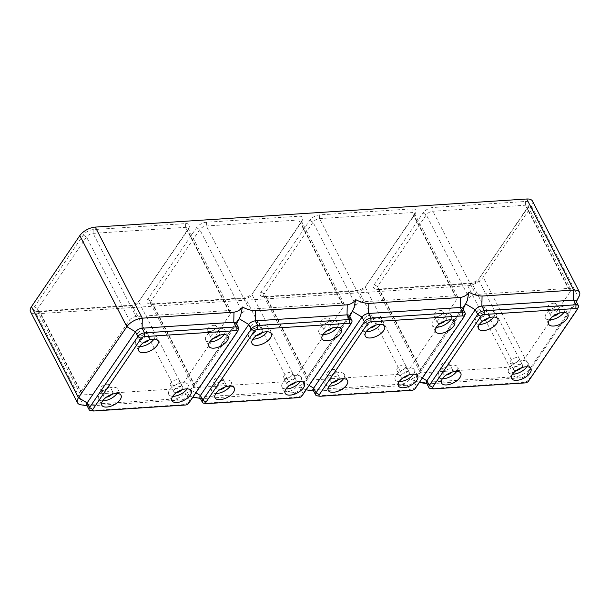 <?xml version="1.0" encoding="UTF-8"?>
<svg xmlns="http://www.w3.org/2000/svg" width="610" height="610" viewBox="0 0 610 610"><rect width="100%" height="100%" fill="white"/><g stroke="black" fill="none" stroke-linecap="round" stroke-linejoin="round"><path stroke-width="0.46" stroke-dasharray="3.05 2.29" d="M172.729 396.309A10.812 5.261 -27.3 0 1 168.711 394.457A10.812 5.261 -27.3 0 1 172.195 387.251A10.812 5.261 -27.3 0 1 182.939 382.706A10.812 5.261 -27.3 0 1 187.926 384.536A10.812 5.261 -27.3 0 1 187.11 388.89M181.894 389.828A4.994 2.425 152.7 0 0 182.359 389.233A4.994 2.425 152.7 0 0 182.756 387.213A4.994 2.425 152.7 0 0 178.867 386.664A4.994 2.425 152.7 0 0 174.269 389.76A4.994 2.425 152.7 0 0 173.88 391.788A4.994 2.425 152.7 0 0 176.511 392.604M102.617 400.877A10.812 5.261 -27.3 0 1 98.599 399.024A10.812 5.261 -27.3 0 1 102.083 391.818A10.812 5.261 -27.3 0 1 112.827 387.274A10.812 5.261 -27.3 0 1 117.814 389.104A10.812 5.261 -27.3 0 1 116.998 393.45M111.782 394.388A4.994 2.425 152.7 0 0 112.644 391.772A4.994 2.425 152.7 0 0 110.341 390.934A4.994 2.425 152.7 0 0 105.385 393.031A4.994 2.425 152.7 0 0 103.769 396.355A4.994 2.425 152.7 0 0 106.071 397.201A4.994 2.425 152.7 0 0 106.399 397.171M209.703 341.981A10.812 5.261 -27.3 0 1 205.684 340.128A10.812 5.261 -27.3 0 1 209.177 332.923A10.812 5.261 -27.3 0 1 219.92 328.378A10.812 5.261 -27.3 0 1 224.907 330.208A10.812 5.261 -27.3 0 1 224.091 334.554M218.876 335.492A4.994 2.425 152.7 0 0 219.73 332.877A4.994 2.425 152.7 0 0 217.435 332.038A4.994 2.425 152.7 0 0 212.471 334.135A4.994 2.425 152.7 0 0 210.862 337.46A4.994 2.425 152.7 0 0 213.164 338.306A4.994 2.425 152.7 0 0 213.492 338.275M139.599 346.549A10.812 5.261 -27.3 0 1 135.572 344.696A10.812 5.261 -27.3 0 1 139.065 337.49A10.812 5.261 -27.3 0 1 149.808 332.946A10.812 5.261 -27.3 0 1 154.795 334.776A10.812 5.261 -27.3 0 1 153.979 339.122M148.764 340.06A4.994 2.425 152.7 0 0 149.229 339.473A4.994 2.425 152.7 0 0 149.618 337.444A4.994 2.425 152.7 0 0 145.729 336.903A4.994 2.425 152.7 0 0 141.139 339.999A4.994 2.425 152.7 0 0 140.75 342.027A4.994 2.425 152.7 0 0 143.38 342.835M137.677 333.281A4.994 2.425 -27.3 0 1 142.267 330.185A4.994 2.425 -27.3 0 1 146.156 330.727A4.994 2.425 -27.3 0 1 145.767 332.755A4.994 2.425 -27.3 0 1 141.169 335.851A4.994 2.425 -27.3 0 1 137.28 335.309A4.994 2.425 -27.3 0 1 137.677 333.281M213.965 325.321A4.994 2.425 -27.3 0 1 216.268 326.159A4.994 2.425 -27.3 0 1 214.651 329.491A4.994 2.425 -27.3 0 1 209.695 331.588A4.994 2.425 -27.3 0 1 207.392 330.742A4.994 2.425 -27.3 0 1 209.009 327.417A4.994 2.425 -27.3 0 1 213.965 325.321M102.602 390.484A4.994 2.425 -27.3 0 1 100.307 389.637A4.994 2.425 -27.3 0 1 101.916 386.313A4.994 2.425 -27.3 0 1 106.872 384.216A4.994 2.425 -27.3 0 1 109.175 385.055A4.994 2.425 -27.3 0 1 107.566 388.387A4.994 2.425 -27.3 0 1 102.602 390.484M178.898 382.516A4.994 2.425 -27.3 0 1 174.307 385.611A4.994 2.425 -27.3 0 1 170.419 385.07A4.994 2.425 -27.3 0 1 170.808 383.042A4.994 2.425 -27.3 0 1 175.398 379.946A4.994 2.425 -27.3 0 1 179.287 380.495A4.994 2.425 -27.3 0 1 178.898 382.516M86.734 405.048A5.322 2.592 152.7 0 0 88.191 405.917A5.322 2.592 152.7 0 0 89.19 405.955L180.873 399.985A5.322 2.592 152.7 0 0 187.461 396.355L235.818 325.313A5.322 2.592 152.7 0 0 236.1 324.84A5.322 2.592 152.7 0 0 236.238 323.147M90.593 410.568A5.322 2.592 152.7 0 0 91.591 410.606L183.274 404.636A5.322 2.592 152.7 0 0 189.862 401.006L238.22 329.964A5.322 2.592 152.7 0 0 238.495 329.491M239.844 317.398L190.732 389.737C188.604 392.321 186.164 393.656 183.419 393.74C181.589 396.508 178.76 398.238 174.948 398.917L83.265 404.887L89.19 405.955L91.591 410.606L93.795 410.995M80.932 404.811A12.482 6.069 152.7 0 0 83.265 404.887L36.257 313.815A12.482 6.069 152.7 0 1 30.5 311.702M442.387 378.757A10.812 5.261 -27.3 0 1 438.369 376.904A10.812 5.261 -27.3 0 1 441.861 369.698A10.812 5.261 -27.3 0 1 452.597 365.154A10.812 5.261 -27.3 0 1 457.591 366.984A10.812 5.261 -27.3 0 1 456.768 371.33M451.553 372.268A4.994 2.425 152.7 0 0 452.414 369.652A4.994 2.425 152.7 0 0 450.111 368.806A4.994 2.425 152.7 0 0 445.155 370.903A4.994 2.425 152.7 0 0 443.546 374.235A4.994 2.425 152.7 0 0 445.841 375.074A4.994 2.425 152.7 0 0 446.169 375.043M366.45 285.122L415.235 213.454A7.983 3.881 152.7 0 0 415.654 212.753A7.983 3.881 152.7 0 0 412.177 208.856L319.686 214.88A7.983 3.881 152.7 0 0 309.796 220.317L261.011 291.992A7.983 3.881 152.7 0 0 262.582 296.536A7.983 3.881 152.7 0 0 264.069 296.582L356.568 290.558A7.983 3.881 152.7 0 0 366.45 285.122L414.144 215.658A5.322 2.592 152.7 0 0 414.419 215.193A5.322 2.592 152.7 0 0 414.564 213.5A5.322 2.592 152.7 0 0 412.108 212.593L319.61 218.616A5.322 2.592 152.7 0 0 313.021 222.246L264.237 293.913A5.322 2.592 152.7 0 0 263.825 296.079A5.322 2.592 152.7 0 0 265.281 296.948A5.322 2.592 152.7 0 0 266.28 296.978L358.771 290.955A5.322 2.592 152.7 0 0 365.36 287.333L408.303 370.529L457.088 298.854A5.322 2.592 152.7 0 0 457.5 296.696A5.322 2.592 152.7 0 0 455.045 295.789L362.553 301.813A5.322 2.592 152.7 0 0 355.965 305.435L307.181 377.11A5.322 2.592 152.7 0 0 306.761 379.275A5.322 2.592 152.7 0 0 309.217 380.175L401.708 374.151A5.322 2.592 152.7 0 0 408.303 370.529M479.712 277.748L528.496 206.073A7.983 3.881 152.7 0 0 528.908 205.379A7.983 3.881 152.7 0 0 525.431 201.483L432.94 207.507A7.983 3.881 152.7 0 0 423.058 212.943L374.273 284.618A7.983 3.881 152.7 0 0 375.836 289.155A7.983 3.881 152.7 0 0 377.331 289.209L469.822 283.185A7.983 3.881 152.7 0 0 479.712 277.748L527.406 208.285A5.322 2.592 152.7 0 0 527.68 207.819A5.322 2.592 152.7 0 0 527.818 206.127A5.322 2.592 152.7 0 0 525.362 205.219L432.871 211.243A5.322 2.592 152.7 0 0 426.283 214.865L377.498 286.54A5.322 2.592 152.7 0 0 377.079 288.705A5.322 2.592 152.7 0 0 378.543 289.575A5.322 2.592 152.7 0 0 379.534 289.605L472.026 283.581A5.322 2.592 152.7 0 0 478.621 279.959L521.558 363.156L570.342 291.481A5.322 2.592 152.7 0 0 570.762 289.315A5.322 2.592 152.7 0 0 568.307 288.416L475.808 294.439A5.322 2.592 152.7 0 0 469.22 298.061L420.435 369.736A5.322 2.592 152.7 0 0 420.015 371.902A5.322 2.592 152.7 0 0 422.478 372.801L514.97 366.778A5.322 2.592 152.7 0 0 521.558 363.156M139.934 299.876L188.719 228.201A7.983 3.881 152.7 0 0 189.138 227.499A7.983 3.881 152.7 0 0 185.661 223.603L93.17 229.627A7.983 3.881 152.7 0 0 83.28 235.063L34.495 306.738A7.983 3.881 152.7 0 0 36.066 311.283A7.983 3.881 152.7 0 0 37.561 311.329L130.052 305.313A7.983 3.881 152.7 0 0 139.934 299.876L187.628 230.405A5.322 2.592 152.7 0 0 187.91 229.939A5.322 2.592 152.7 0 0 188.048 228.247A5.322 2.592 152.7 0 0 185.593 227.347L93.101 233.363A5.322 2.592 152.7 0 0 86.506 236.993L37.721 308.668A5.322 2.592 152.7 0 0 37.309 310.825A5.322 2.592 152.7 0 0 38.766 311.695A5.322 2.592 152.7 0 0 39.764 311.725L132.256 305.709A5.322 2.592 152.7 0 0 138.844 302.08L181.788 385.276L230.572 313.601A5.322 2.592 152.7 0 0 230.984 311.443A5.322 2.592 152.7 0 0 228.529 310.543L136.038 316.56A5.322 2.592 152.7 0 0 129.45 320.189L80.665 391.864A5.322 2.592 152.7 0 0 80.245 394.022A5.322 2.592 152.7 0 0 82.701 394.922L175.2 388.898A5.322 2.592 152.7 0 0 181.788 385.276M253.196 292.503L301.981 220.828A7.983 3.881 152.7 0 0 302.392 220.126A7.983 3.881 152.7 0 0 298.923 216.23L206.424 222.254A7.983 3.881 152.7 0 0 196.542 227.69L147.757 299.365A7.983 3.881 152.7 0 0 149.32 303.91A7.983 3.881 152.7 0 0 150.815 303.955L243.306 297.939A7.983 3.881 152.7 0 0 253.196 292.503L300.89 223.031A5.322 2.592 152.7 0 0 301.165 222.566A5.322 2.592 152.7 0 0 301.302 220.873A5.322 2.592 152.7 0 0 298.847 219.974L206.355 225.99A5.322 2.592 152.7 0 0 199.767 229.619L150.983 301.294A5.322 2.592 152.7 0 0 150.563 303.452A5.322 2.592 152.7 0 0 152.027 304.321A5.322 2.592 152.7 0 0 153.018 304.352L245.51 298.328A5.322 2.592 152.7 0 0 252.105 294.706L295.042 377.903L343.827 306.228A5.322 2.592 152.7 0 0 344.246 304.07A5.322 2.592 152.7 0 0 341.791 303.162L249.299 309.186A5.322 2.592 152.7 0 0 242.704 312.816L193.919 384.491A5.322 2.592 152.7 0 0 193.507 386.648A5.322 2.592 152.7 0 0 195.962 387.548L288.454 381.524A5.322 2.592 152.7 0 0 295.042 377.903M36.257 313.815L467.71 285.724A12.482 6.069 152.7 0 0 483.158 277.23L531.516 206.18A12.482 6.069 152.7 0 0 532.492 201.117M467.71 285.724L514.718 376.797L420.305 382.623M419.375 382.462L409.935 378.993C408.098 381.761 405.276 383.484 401.464 384.17L307.043 390.003M306.121 389.836L296.681 386.366C294.844 389.134 292.015 390.858 288.202 391.544L193.789 397.377M192.859 397.209L183.419 393.74M553.735 303.193A4.994 2.425 -27.3 0 1 556.038 304.039A4.994 2.425 -27.3 0 1 554.429 307.364A4.994 2.425 -27.3 0 1 549.465 309.461A4.994 2.425 -27.3 0 1 547.17 308.622A4.994 2.425 -27.3 0 1 548.779 305.29A4.994 2.425 -27.3 0 1 553.735 303.193M512.499 374.189A10.812 5.261 -27.3 0 1 508.481 372.336A10.812 5.261 -27.3 0 1 511.973 365.131A10.812 5.261 -27.3 0 1 522.709 360.586A10.812 5.261 -27.3 0 1 527.703 362.416A10.812 5.261 -27.3 0 1 526.88 366.762M558.646 313.372A4.994 2.425 152.7 0 0 559.507 310.757A4.994 2.425 152.7 0 0 557.204 309.91A4.994 2.425 152.7 0 0 552.248 312.007A4.994 2.425 152.7 0 0 550.632 315.339A4.994 2.425 152.7 0 0 552.934 316.178A4.994 2.425 152.7 0 0 553.262 316.148M549.48 319.861A10.812 5.261 -27.3 0 1 545.462 318.008A10.812 5.261 -27.3 0 1 548.947 310.803A10.812 5.261 -27.3 0 1 559.69 306.258A10.812 5.261 -27.3 0 1 564.677 308.088A10.812 5.261 -27.3 0 1 563.861 312.434M442.38 368.356A4.994 2.425 -27.3 0 1 440.077 367.517A4.994 2.425 -27.3 0 1 441.686 364.185A4.994 2.425 -27.3 0 1 446.642 362.088A4.994 2.425 -27.3 0 1 448.945 362.935A4.994 2.425 -27.3 0 1 447.336 366.259A4.994 2.425 -27.3 0 1 442.38 368.356M199.988 397.674A5.322 2.592 152.7 0 0 201.452 398.543A5.322 2.592 152.7 0 0 202.444 398.582L294.127 392.611A5.322 2.592 152.7 0 0 300.722 388.982L349.08 317.94A5.322 2.592 152.7 0 0 349.355 317.467A5.322 2.592 152.7 0 0 349.492 315.774M203.854 403.195A5.322 2.592 152.7 0 0 204.846 403.225L296.529 397.262A5.322 2.592 152.7 0 0 303.124 393.633L351.482 322.591A5.322 2.592 152.7 0 0 351.756 322.118M252.853 339.175A10.812 5.261 -27.3 0 1 248.834 337.322A10.812 5.261 -27.3 0 1 252.327 330.117A10.812 5.261 -27.3 0 1 263.062 325.572A10.812 5.261 -27.3 0 1 268.057 327.402A10.812 5.261 -27.3 0 1 267.233 331.748M262.018 332.686A4.994 2.425 152.7 0 0 262.491 332.099A4.994 2.425 152.7 0 0 262.879 330.071A4.994 2.425 152.7 0 0 258.991 329.53A4.994 2.425 152.7 0 0 254.4 332.625A4.994 2.425 152.7 0 0 254.004 334.646A4.994 2.425 152.7 0 0 256.635 335.462M250.931 325.908A4.994 2.425 -27.3 0 1 255.521 322.812A4.994 2.425 -27.3 0 1 259.41 323.353A4.994 2.425 -27.3 0 1 259.021 325.382A4.994 2.425 -27.3 0 1 254.431 328.477A4.994 2.425 -27.3 0 1 250.542 327.928A4.994 2.425 -27.3 0 1 250.931 325.908M322.964 334.608A10.812 5.261 -27.3 0 1 318.946 332.755A10.812 5.261 -27.3 0 1 322.438 325.549A10.812 5.261 -27.3 0 1 333.174 321.005A10.812 5.261 -27.3 0 1 338.169 322.835A10.812 5.261 -27.3 0 1 337.345 327.181M332.13 328.119A4.994 2.425 152.7 0 0 332.991 325.504A4.994 2.425 152.7 0 0 330.689 324.657A4.994 2.425 152.7 0 0 325.732 326.762A4.994 2.425 152.7 0 0 324.116 330.086A4.994 2.425 152.7 0 0 326.419 330.933A4.994 2.425 152.7 0 0 326.746 330.902M327.219 317.94A4.994 2.425 -27.3 0 1 329.522 318.786A4.994 2.425 -27.3 0 1 327.913 322.111A4.994 2.425 -27.3 0 1 322.957 324.215A4.994 2.425 -27.3 0 1 320.654 323.369A4.994 2.425 -27.3 0 1 322.263 320.044A4.994 2.425 -27.3 0 1 327.219 317.94M215.871 393.503A10.812 5.261 -27.3 0 1 211.853 391.65A10.812 5.261 -27.3 0 1 215.345 384.445A10.812 5.261 -27.3 0 1 226.089 379.9A10.812 5.261 -27.3 0 1 231.076 381.73A10.812 5.261 -27.3 0 1 230.252 386.077M225.037 387.014A4.994 2.425 152.7 0 0 225.898 384.399A4.994 2.425 152.7 0 0 223.595 383.553A4.994 2.425 152.7 0 0 218.639 385.657A4.994 2.425 152.7 0 0 217.03 388.982A4.994 2.425 152.7 0 0 219.333 389.828A4.994 2.425 152.7 0 0 219.653 389.798M215.864 383.111A4.994 2.425 -27.3 0 1 213.561 382.264A4.994 2.425 -27.3 0 1 215.17 378.94A4.994 2.425 -27.3 0 1 220.126 376.835A4.994 2.425 -27.3 0 1 222.429 377.681A4.994 2.425 -27.3 0 1 220.82 381.006A4.994 2.425 -27.3 0 1 215.864 383.111M285.983 388.936A10.812 5.261 -27.3 0 1 281.965 387.083A10.812 5.261 -27.3 0 1 285.457 379.877A10.812 5.261 -27.3 0 1 296.201 375.333A10.812 5.261 -27.3 0 1 301.188 377.163A10.812 5.261 -27.3 0 1 300.364 381.517M295.148 382.447A4.994 2.425 152.7 0 0 295.621 381.86A4.994 2.425 152.7 0 0 296.01 379.839A4.994 2.425 152.7 0 0 292.121 379.29A4.994 2.425 152.7 0 0 287.531 382.386A4.994 2.425 152.7 0 0 287.142 384.414A4.994 2.425 152.7 0 0 289.765 385.23M292.152 375.142A4.994 2.425 -27.3 0 1 287.562 378.238A4.994 2.425 -27.3 0 1 283.673 377.697A4.994 2.425 -27.3 0 1 284.062 375.668A4.994 2.425 -27.3 0 1 288.652 372.573A4.994 2.425 -27.3 0 1 292.541 373.122A4.994 2.425 -27.3 0 1 292.152 375.142M353.106 310.025L303.993 382.363C301.858 384.948 299.426 386.282 296.681 386.366M430.37 388.448A5.322 2.592 152.7 0 0 431.361 388.478L523.044 382.508A5.322 2.592 152.7 0 0 529.632 378.886L577.99 307.837A5.322 2.592 152.7 0 0 578.272 307.371M479.368 324.421A10.812 5.261 -27.3 0 1 475.35 322.568A10.812 5.261 -27.3 0 1 478.835 315.362A10.812 5.261 -27.3 0 1 489.578 310.818A10.812 5.261 -27.3 0 1 494.565 312.648A10.812 5.261 -27.3 0 1 493.749 317.002M488.534 317.94A4.994 2.425 152.7 0 0 489.007 317.345A4.994 2.425 152.7 0 0 489.395 315.324A4.994 2.425 152.7 0 0 485.507 314.775A4.994 2.425 152.7 0 0 480.916 317.879A4.994 2.425 152.7 0 0 480.52 319.899A4.994 2.425 152.7 0 0 483.15 320.715M477.447 311.161A4.994 2.425 -27.3 0 1 482.037 308.058A4.994 2.425 -27.3 0 1 485.926 308.607A4.994 2.425 -27.3 0 1 485.537 310.627A4.994 2.425 -27.3 0 1 480.947 313.731A4.994 2.425 -27.3 0 1 477.058 313.182A4.994 2.425 -27.3 0 1 477.447 311.161M313.25 390.301A5.322 2.592 152.7 0 0 314.707 391.17A5.322 2.592 152.7 0 0 315.705 391.201L407.388 385.238A5.322 2.592 152.7 0 0 413.976 381.608L462.334 310.559A5.322 2.592 152.7 0 0 462.616 310.094A5.322 2.592 152.7 0 0 462.754 308.401M317.108 395.821A5.322 2.592 152.7 0 0 318.1 395.852L409.79 389.881A5.322 2.592 152.7 0 0 416.378 386.26L464.736 315.21A5.322 2.592 152.7 0 0 465.011 314.745M366.107 331.794A10.812 5.261 -27.3 0 1 362.088 329.949A10.812 5.261 -27.3 0 1 365.581 322.736A10.812 5.261 -27.3 0 1 376.324 318.191A10.812 5.261 -27.3 0 1 381.311 320.029A10.812 5.261 -27.3 0 1 380.495 324.375M375.28 325.313A4.994 2.425 152.7 0 0 375.745 324.726A4.994 2.425 152.7 0 0 376.134 322.698A4.994 2.425 152.7 0 0 372.245 322.156A4.994 2.425 152.7 0 0 367.655 325.252A4.994 2.425 152.7 0 0 367.266 327.273A4.994 2.425 152.7 0 0 369.896 328.088M364.185 318.534A4.994 2.425 -27.3 0 1 368.783 315.439A4.994 2.425 -27.3 0 1 372.672 315.98A4.994 2.425 -27.3 0 1 372.275 318.008A4.994 2.425 -27.3 0 1 367.685 321.104A4.994 2.425 -27.3 0 1 363.796 320.555A4.994 2.425 -27.3 0 1 364.185 318.534M436.219 327.235A10.812 5.261 -27.3 0 1 432.2 325.382A10.812 5.261 -27.3 0 1 435.692 318.176A10.812 5.261 -27.3 0 1 446.436 313.631A10.812 5.261 -27.3 0 1 451.423 315.462A10.812 5.261 -27.3 0 1 450.607 319.808M445.391 320.746A4.994 2.425 152.7 0 0 446.245 318.13A4.994 2.425 152.7 0 0 443.943 317.284A4.994 2.425 152.7 0 0 438.986 319.381A4.994 2.425 152.7 0 0 437.378 322.713A4.994 2.425 152.7 0 0 439.68 323.552A4.994 2.425 152.7 0 0 440.008 323.521M440.481 310.566A4.994 2.425 -27.3 0 1 442.784 311.413A4.994 2.425 -27.3 0 1 441.167 314.737A4.994 2.425 -27.3 0 1 436.211 316.834A4.994 2.425 -27.3 0 1 433.908 315.995A4.994 2.425 -27.3 0 1 435.517 312.663A4.994 2.425 -27.3 0 1 440.481 310.566M329.133 386.13A10.812 5.261 -27.3 0 1 325.107 384.277A10.812 5.261 -27.3 0 1 328.599 377.071A10.812 5.261 -27.3 0 1 339.343 372.527A10.812 5.261 -27.3 0 1 344.33 374.357A10.812 5.261 -27.3 0 1 343.514 378.703M338.298 379.641A4.994 2.425 152.7 0 0 339.16 377.026A4.994 2.425 152.7 0 0 336.857 376.179A4.994 2.425 152.7 0 0 331.893 378.276A4.994 2.425 152.7 0 0 330.284 381.608A4.994 2.425 152.7 0 0 332.587 382.447A4.994 2.425 152.7 0 0 332.915 382.417M329.118 375.729A4.994 2.425 -27.3 0 1 326.815 374.891A4.994 2.425 -27.3 0 1 328.432 371.559A4.994 2.425 -27.3 0 1 333.388 369.462A4.994 2.425 -27.3 0 1 335.691 370.308A4.994 2.425 -27.3 0 1 334.074 373.633A4.994 2.425 -27.3 0 1 329.118 375.729M399.245 381.563A10.812 5.261 -27.3 0 1 395.219 379.71A10.812 5.261 -27.3 0 1 398.711 372.504A10.812 5.261 -27.3 0 1 409.455 367.96A10.812 5.261 -27.3 0 1 414.442 369.79A10.812 5.261 -27.3 0 1 413.626 374.143M408.41 375.074A4.994 2.425 152.7 0 0 408.875 374.487A4.994 2.425 152.7 0 0 409.264 372.458A4.994 2.425 152.7 0 0 405.375 371.917A4.994 2.425 152.7 0 0 400.785 375.013A4.994 2.425 152.7 0 0 400.396 377.041A4.994 2.425 152.7 0 0 403.027 377.857M405.414 367.769A4.994 2.425 -27.3 0 1 400.816 370.865A4.994 2.425 -27.3 0 1 396.927 370.323A4.994 2.425 -27.3 0 1 397.324 368.295A4.994 2.425 -27.3 0 1 401.914 365.199A4.994 2.425 -27.3 0 1 405.803 365.741A4.994 2.425 -27.3 0 1 405.414 367.769M466.36 302.651L417.248 374.99C415.12 377.575 412.68 378.909 409.935 378.993M426.504 382.927A5.322 2.592 152.7 0 0 427.968 383.797A5.322 2.592 152.7 0 0 428.96 383.827L520.643 377.857A5.322 2.592 152.7 0 0 527.238 374.235L575.596 303.185A5.322 2.592 152.7 0 0 575.87 302.72A5.322 2.592 152.7 0 0 576.008 301.027M518.668 360.396A4.994 2.425 -27.3 0 1 514.077 363.491A4.994 2.425 -27.3 0 1 510.189 362.95A4.994 2.425 -27.3 0 1 510.578 360.922A4.994 2.425 -27.3 0 1 515.168 357.826A4.994 2.425 -27.3 0 1 519.057 358.367A4.994 2.425 -27.3 0 1 518.668 360.396M521.664 367.7A4.994 2.425 152.7 0 0 522.137 367.113A4.994 2.425 152.7 0 0 522.526 365.085A4.994 2.425 152.7 0 0 518.637 364.544A4.994 2.425 152.7 0 0 514.047 367.639A4.994 2.425 152.7 0 0 513.658 369.668A4.994 2.425 152.7 0 0 516.281 370.483M525.248 382.905L523.044 382.508L520.643 377.857L514.718 376.797A12.482 6.069 152.7 0 0 530.166 368.303L527.238 374.235L529.632 378.886L528.542 381.09M531.516 206.18L578.524 297.253A12.482 6.069 152.7 0 0 579.172 296.163M576.9 310.048L577.99 307.837L575.596 303.185L578.524 297.253L530.166 368.303L483.158 277.23M239.173 318.74L235.818 325.313L238.22 329.964L237.13 332.168M195.863 392.802L190.732 389.737L187.461 396.355L189.862 401.006L188.772 403.218M174.948 398.917L180.873 399.985L183.274 404.636L185.478 405.025M130.052 305.313L132.256 305.709L175.2 388.898M37.561 311.329L39.764 311.725L82.701 394.922M188.719 228.201L187.628 230.405L230.572 313.601M34.495 306.738L37.721 308.668L80.665 391.864M83.28 235.063L86.506 236.993L129.45 320.189M93.17 229.627L93.101 233.363L136.038 316.56M185.661 223.603L185.593 227.347L228.529 310.543M196.519 397.514L202.444 398.582L204.846 403.225L207.049 403.622M288.202 391.544L294.127 392.611L296.529 397.262L298.732 397.651M309.117 385.428L303.993 382.363L300.722 388.982L303.124 393.633L302.034 395.844M352.427 311.359L349.08 317.94L351.482 322.591L350.392 324.794M196.542 227.69L199.767 229.619L242.704 312.816M206.424 222.254L206.355 225.99L249.299 309.186M423.035 382.767L428.96 383.827L431.361 388.478L433.565 388.875M150.815 303.955L153.018 304.352L195.962 387.548M147.757 299.365L150.983 301.294L193.919 384.491M298.923 216.23L298.847 219.974L341.791 303.162M301.981 220.828L300.89 223.031L343.827 306.228M243.306 297.939L245.51 298.328L288.454 381.524M309.781 390.141L315.705 391.201L318.1 395.852L320.311 396.248M401.464 384.17L407.388 385.238L409.79 389.881L411.994 390.278M465.689 303.986L462.334 310.559L464.736 315.21L463.646 317.421M422.379 378.055L417.248 374.99L413.976 381.608L416.378 386.26L415.288 388.471M309.796 220.317L313.021 222.246L355.965 305.435M319.686 214.88L319.61 218.616L362.553 301.813M264.069 296.582L266.28 296.978L309.217 380.175M261.011 291.992L264.237 293.913L307.181 377.11M412.177 208.856L412.108 212.593L455.045 295.789M415.235 213.454L414.144 215.658L457.088 298.854M356.568 290.558L358.771 290.955L401.708 374.151M423.058 212.943L426.283 214.865L469.22 298.061M432.94 207.507L432.871 211.243L475.808 294.439M377.331 289.209L379.534 289.605L422.478 372.801M374.273 284.618L377.498 286.54L420.435 369.736M525.431 201.483L525.362 205.219L568.307 288.416M528.496 206.073L527.406 208.285L570.342 291.481M469.822 283.185L472.026 283.581L514.97 366.778M191.128 390.743L187.926 384.536M121.016 395.303L117.814 389.104M228.109 336.407L224.907 330.208M157.998 340.975L154.795 334.776M149.618 337.444L146.156 330.727M219.73 332.877L216.268 326.159M103.769 396.355L100.307 389.637M173.88 391.788L170.419 385.07M236.1 324.84L236.596 323.849M88.191 405.917L87.093 405.749M511.683 378.535L508.481 372.336M37.309 310.825L80.245 394.022M188.048 228.247L230.984 311.443M559.507 310.757L556.038 304.039M441.571 383.103L438.369 376.904M443.546 374.235L440.077 367.517M252.037 343.521L248.834 337.322M262.879 330.071L259.41 323.353M322.149 338.954L318.946 332.755M332.991 325.504L329.522 318.786M215.055 397.85L211.853 391.65M217.03 388.982L213.561 382.264M285.167 393.29L281.965 387.083M287.142 384.414L283.673 377.697M349.355 317.467L349.858 316.476M548.657 324.207L545.462 318.008M478.545 328.775L475.35 322.568M150.563 303.452L193.507 386.648M301.302 220.873L344.246 304.07M489.395 315.324L485.926 308.607M201.452 398.543L200.354 398.376M365.291 336.148L362.088 329.949M376.134 322.698L372.672 315.98M435.403 331.581L432.2 325.382M446.245 318.13L442.784 311.413M328.31 390.476L325.107 384.277M330.284 381.608L326.815 374.891M398.421 385.909L395.219 379.71M400.396 377.041L396.927 370.323M462.616 310.094L463.112 309.102M263.825 296.079L306.761 379.275M414.564 213.5L457.5 296.696M314.707 391.17L313.609 391.002M513.658 369.668L510.189 362.95M377.079 288.705L420.015 371.902M527.818 206.127L570.762 289.315M427.968 383.797L426.863 383.629M575.87 302.72L576.374 301.729M527.68 207.819L528.908 205.379M378.543 289.575L375.836 289.155M414.419 215.193L415.654 212.753M265.281 296.948L262.582 296.536M301.165 222.566L302.392 220.126M152.027 304.321L149.32 303.91M38.766 311.695L36.066 311.283M187.91 229.939L189.138 227.499M522.526 365.085L519.057 358.367M480.52 319.899L477.058 313.182M339.16 377.026L335.691 370.308M384.513 326.228L381.311 320.029M208.887 346.327L205.684 340.128M497.768 318.855L494.565 312.648M347.532 380.556L344.33 374.357M210.862 337.46L207.392 330.742M567.88 314.287L564.677 308.088M254.004 334.646L250.542 327.928M454.625 321.661L451.423 315.462M341.364 329.034L338.169 322.835M112.644 391.772L109.175 385.055M460.786 373.183L457.591 366.984M171.906 400.663L168.711 394.457M138.775 350.895L135.572 344.696M304.382 383.37L301.188 377.163M530.898 368.615L527.703 362.416M437.378 322.713L433.908 315.995M296.01 379.839L292.541 373.122M101.794 405.223L98.599 399.024M452.414 369.652L448.945 362.935M324.116 330.086L320.654 323.369M140.75 342.027L137.28 335.309M409.264 372.458L405.803 365.741M271.252 333.601L268.057 327.402M550.632 315.339L547.17 308.622M234.27 387.929L231.076 381.73M417.644 375.989L414.442 369.79M225.898 384.399L222.429 377.681M182.756 387.213L179.287 380.495M367.266 327.273L363.796 320.555"/><path stroke-width="0.91" d="M187.11 388.89A10.812 5.261 -27.3 0 1 173.697 396.294A10.812 5.261 -27.3 0 1 172.729 396.309M186.141 388.906A10.812 5.261 -27.3 0 1 191.128 390.743A10.812 5.261 -27.3 0 1 187.636 397.949A10.812 5.261 -27.3 0 1 176.892 402.493A10.812 5.261 -27.3 0 1 171.906 400.663A10.812 5.261 -27.3 0 1 175.398 393.458A10.812 5.261 -27.3 0 1 186.141 388.906M176.511 392.604A4.994 2.425 152.7 0 0 181.894 389.828M116.03 393.473A10.812 5.261 -27.3 0 1 121.016 395.303A10.812 5.261 -27.3 0 1 117.524 402.508A10.812 5.261 -27.3 0 1 106.78 407.061A10.812 5.261 -27.3 0 1 101.794 405.223A10.812 5.261 -27.3 0 1 105.286 398.017A10.812 5.261 -27.3 0 1 116.03 393.473M116.998 393.45A10.812 5.261 -27.3 0 1 103.586 400.854A10.812 5.261 -27.3 0 1 102.617 400.877M106.399 397.171A4.994 2.425 152.7 0 0 111.782 394.388M223.123 334.577A10.812 5.261 -27.3 0 1 228.109 336.407A10.812 5.261 -27.3 0 1 224.617 343.621A10.812 5.261 -27.3 0 1 213.874 348.165A10.812 5.261 -27.3 0 1 208.887 346.327A10.812 5.261 -27.3 0 1 212.379 339.122A10.812 5.261 -27.3 0 1 223.123 334.577M224.091 334.554A10.812 5.261 -27.3 0 1 210.679 341.958A10.812 5.261 -27.3 0 1 209.703 341.981M213.492 338.275A4.994 2.425 152.7 0 0 218.876 335.492M153.011 339.145A10.812 5.261 -27.3 0 1 157.998 340.975A10.812 5.261 -27.3 0 1 154.505 348.18A10.812 5.261 -27.3 0 1 143.762 352.725A10.812 5.261 -27.3 0 1 138.775 350.895A10.812 5.261 -27.3 0 1 142.267 343.689A10.812 5.261 -27.3 0 1 153.011 339.145M153.979 339.122A10.812 5.261 -27.3 0 1 140.567 346.526A10.812 5.261 -27.3 0 1 139.599 346.549M143.38 342.835A4.994 2.425 152.7 0 0 148.764 340.06M237.267 331.939L238.495 329.491A5.322 2.592 152.7 0 0 238.64 327.799L236.238 323.147A5.322 2.592 152.7 0 0 233.782 322.248L142.1 328.218A5.322 2.592 152.7 0 0 135.504 331.84L87.146 402.89A5.322 2.592 152.7 0 0 86.734 405.048L89.136 409.699A5.322 2.592 152.7 0 0 90.593 410.568L93.299 410.98A2.661 1.296 152.7 0 0 93.795 410.995L185.478 405.025A2.661 1.296 152.7 0 0 188.772 403.218L237.13 332.168A2.661 1.296 152.7 0 0 237.267 331.939A2.661 1.296 152.7 0 0 236.108 330.635L144.425 336.606A2.661 1.296 152.7 0 0 141.131 338.42L92.773 409.47A2.661 1.296 152.7 0 0 93.299 410.98M238.64 327.799A5.322 2.592 152.7 0 0 236.184 326.899L144.501 332.869A5.322 2.592 152.7 0 0 137.906 336.491L89.548 407.541A5.322 2.592 152.7 0 0 89.136 409.699M31.476 306.639L78.484 397.712A12.482 6.069 152.7 0 0 77.508 402.775L30.5 311.702A12.482 6.069 152.7 0 1 31.476 306.639L79.834 235.59A12.482 6.069 152.7 0 1 95.282 227.095L142.29 318.168L233.973 312.198C237.786 311.512 240.614 309.788 242.444 307.021L240.63 315.553L236.596 323.849M77.508 402.775A12.482 6.069 152.7 0 0 80.932 404.811L87.093 405.749M92.773 409.47L89.548 407.541L87.146 402.89L78.484 397.712L126.842 326.663L135.504 331.84L137.906 336.491L141.131 338.42M144.425 336.606L144.501 332.869L142.1 328.218L142.29 318.168A12.482 6.069 152.7 0 0 126.842 326.663L79.834 235.59M456.768 371.33A10.812 5.261 -27.3 0 1 443.356 378.734A10.812 5.261 -27.3 0 1 442.387 378.757M446.169 375.043A4.994 2.425 152.7 0 0 451.553 372.268M95.282 227.095L526.735 199.005L573.743 290.078L573.553 300.128L481.87 306.098A5.322 2.592 152.7 0 0 475.281 309.72L426.924 380.77A5.322 2.592 152.7 0 0 426.504 382.927L428.906 387.579A5.322 2.592 152.7 0 0 430.37 388.448L433.07 388.86A2.661 1.296 152.7 0 0 433.565 388.875L525.248 382.905A2.661 1.296 152.7 0 0 528.542 381.09L576.9 310.048A2.661 1.296 152.7 0 0 577.045 309.811A2.661 1.296 152.7 0 0 575.886 308.515L484.203 314.486A2.661 1.296 152.7 0 0 480.901 316.3L432.543 387.342A2.661 1.296 152.7 0 0 433.07 388.86M576.374 301.729L579.172 296.163A12.482 6.069 152.7 0 0 579.5 292.19L532.492 201.117A12.482 6.069 152.7 0 0 526.735 199.005M426.863 383.629L419.375 382.462M313.609 391.002L306.121 389.836M200.354 398.376L192.859 397.209M579.5 292.19A12.482 6.069 152.7 0 0 573.743 290.078L482.06 296.048C477.813 295.888 473.444 294.63 468.96 292.274C467.123 295.042 464.301 296.765 460.489 297.451L368.806 303.422C364.551 303.262 360.19 302.003 355.706 299.647C353.869 302.415 351.047 304.138 347.227 304.825L255.544 310.795C251.297 310.635 246.928 309.377 242.444 307.021M516.67 380.365A10.812 5.261 -27.3 0 1 511.683 378.535A10.812 5.261 -27.3 0 1 515.168 371.33A10.812 5.261 -27.3 0 1 525.912 366.785A10.812 5.261 -27.3 0 1 530.898 368.615A10.812 5.261 -27.3 0 1 527.406 375.821A10.812 5.261 -27.3 0 1 516.67 380.365M526.88 366.762A10.812 5.261 -27.3 0 1 513.467 374.166A10.812 5.261 -27.3 0 1 512.499 374.189M553.262 316.148A4.994 2.425 152.7 0 0 558.646 313.372M563.861 312.434A10.812 5.261 -27.3 0 1 550.449 319.838A10.812 5.261 -27.3 0 1 549.48 319.861M446.558 384.933A10.812 5.261 -27.3 0 1 441.571 383.103A10.812 5.261 -27.3 0 1 445.056 375.897A10.812 5.261 -27.3 0 1 455.8 371.353A10.812 5.261 -27.3 0 1 460.786 373.183A10.812 5.261 -27.3 0 1 457.302 380.388A10.812 5.261 -27.3 0 1 446.558 384.933M350.529 324.558L351.756 322.118A5.322 2.592 152.7 0 0 351.894 320.425L349.492 315.774A5.322 2.592 152.7 0 0 347.037 314.874L255.354 320.845A5.322 2.592 152.7 0 0 248.766 324.467L200.408 395.516A5.322 2.592 152.7 0 0 199.988 397.674L202.39 402.325A5.322 2.592 152.7 0 0 203.854 403.195L206.554 403.607A2.661 1.296 152.7 0 0 207.049 403.622L298.732 397.651A2.661 1.296 152.7 0 0 302.034 395.844L350.392 324.794A2.661 1.296 152.7 0 0 350.529 324.558A2.661 1.296 152.7 0 0 349.37 323.262L257.687 329.232A2.661 1.296 152.7 0 0 254.393 331.047L206.027 402.089A2.661 1.296 152.7 0 0 206.554 403.607M351.894 320.425A5.322 2.592 152.7 0 0 349.438 319.526L257.755 325.496A5.322 2.592 152.7 0 0 251.167 329.118L202.81 400.168A5.322 2.592 152.7 0 0 202.39 402.325M257.023 345.351A10.812 5.261 -27.3 0 1 252.037 343.521A10.812 5.261 -27.3 0 1 255.521 336.316A10.812 5.261 -27.3 0 1 266.265 331.771A10.812 5.261 -27.3 0 1 271.252 333.601A10.812 5.261 -27.3 0 1 267.76 340.807A10.812 5.261 -27.3 0 1 257.023 345.351M327.135 340.784A10.812 5.261 -27.3 0 1 322.149 338.954A10.812 5.261 -27.3 0 1 325.633 331.748A10.812 5.261 -27.3 0 1 336.377 327.204A10.812 5.261 -27.3 0 1 341.364 329.034A10.812 5.261 -27.3 0 1 337.871 336.24A10.812 5.261 -27.3 0 1 327.135 340.784M229.284 386.099A10.812 5.261 -27.3 0 1 234.27 387.929A10.812 5.261 -27.3 0 1 230.786 395.135A10.812 5.261 -27.3 0 1 220.042 399.68A10.812 5.261 -27.3 0 1 215.055 397.85A10.812 5.261 -27.3 0 1 218.548 390.644A10.812 5.261 -27.3 0 1 229.284 386.099M299.396 381.532A10.812 5.261 -27.3 0 1 304.382 383.37A10.812 5.261 -27.3 0 1 300.898 390.575A10.812 5.261 -27.3 0 1 290.154 395.12A10.812 5.261 -27.3 0 1 285.167 393.29A10.812 5.261 -27.3 0 1 288.66 386.077A10.812 5.261 -27.3 0 1 299.396 381.532M267.233 331.748A10.812 5.261 -27.3 0 1 253.821 339.152A10.812 5.261 -27.3 0 1 252.853 339.175M256.635 335.462A4.994 2.425 152.7 0 0 262.018 332.686M337.345 327.181A10.812 5.261 -27.3 0 1 323.933 334.585A10.812 5.261 -27.3 0 1 322.964 334.608M326.746 330.902A4.994 2.425 152.7 0 0 332.13 328.119M230.252 386.077A10.812 5.261 -27.3 0 1 216.84 393.48A10.812 5.261 -27.3 0 1 215.871 393.503M219.653 389.798A4.994 2.425 152.7 0 0 225.037 387.014M300.364 381.517A10.812 5.261 -27.3 0 1 286.952 388.913A10.812 5.261 -27.3 0 1 285.983 388.936M289.765 385.23A4.994 2.425 152.7 0 0 295.148 382.447M355.706 299.647L353.884 308.18L349.858 316.476M553.651 326.037A10.812 5.261 -27.3 0 1 548.657 324.207A10.812 5.261 -27.3 0 1 552.149 317.002A10.812 5.261 -27.3 0 1 562.893 312.457A10.812 5.261 -27.3 0 1 567.88 314.287A10.812 5.261 -27.3 0 1 564.387 321.493A10.812 5.261 -27.3 0 1 553.651 326.037M577.045 309.811L578.272 307.371A5.322 2.592 152.7 0 0 578.41 305.679A5.322 2.592 152.7 0 0 575.954 304.779L484.271 310.749A5.322 2.592 152.7 0 0 477.683 314.371L429.318 385.421A5.322 2.592 152.7 0 0 428.906 387.579M493.749 317.002A10.812 5.261 -27.3 0 1 480.337 324.406A10.812 5.261 -27.3 0 1 479.368 324.421M483.539 330.605A10.812 5.261 -27.3 0 1 478.545 328.775A10.812 5.261 -27.3 0 1 482.037 321.569A10.812 5.261 -27.3 0 1 492.781 317.025A10.812 5.261 -27.3 0 1 497.768 318.855A10.812 5.261 -27.3 0 1 494.275 326.06A10.812 5.261 -27.3 0 1 483.539 330.605M483.15 320.715A4.994 2.425 152.7 0 0 488.534 317.94M463.783 317.185L465.011 314.745A5.322 2.592 152.7 0 0 465.155 313.052L462.754 308.401A5.322 2.592 152.7 0 0 460.298 307.501L368.615 313.471A5.322 2.592 152.7 0 0 362.02 317.093L313.662 388.143A5.322 2.592 152.7 0 0 313.25 390.301L315.644 394.952A5.322 2.592 152.7 0 0 317.108 395.821L319.808 396.233A2.661 1.296 152.7 0 0 320.311 396.248L411.994 390.278A2.661 1.296 152.7 0 0 415.288 388.471L463.646 317.421A2.661 1.296 152.7 0 0 463.783 317.185A2.661 1.296 152.7 0 0 462.624 315.888L370.941 321.859A2.661 1.296 152.7 0 0 367.647 323.674L319.289 394.716A2.661 1.296 152.7 0 0 319.808 396.233M465.155 313.052A5.322 2.592 152.7 0 0 462.7 312.152L371.01 318.123A5.322 2.592 152.7 0 0 364.422 321.744L316.064 392.794A5.322 2.592 152.7 0 0 315.644 394.952M370.278 337.978A10.812 5.261 -27.3 0 1 365.291 336.148A10.812 5.261 -27.3 0 1 368.783 328.942A10.812 5.261 -27.3 0 1 379.527 324.398A10.812 5.261 -27.3 0 1 384.513 326.228A10.812 5.261 -27.3 0 1 381.021 333.434A10.812 5.261 -27.3 0 1 370.278 337.978M440.389 333.411A10.812 5.261 -27.3 0 1 435.403 331.581A10.812 5.261 -27.3 0 1 438.895 324.375A10.812 5.261 -27.3 0 1 449.639 319.831A10.812 5.261 -27.3 0 1 454.625 321.661A10.812 5.261 -27.3 0 1 451.133 328.866A10.812 5.261 -27.3 0 1 440.389 333.411M342.546 378.726A10.812 5.261 -27.3 0 1 347.532 380.556A10.812 5.261 -27.3 0 1 344.04 387.762A10.812 5.261 -27.3 0 1 333.296 392.306A10.812 5.261 -27.3 0 1 328.31 390.476A10.812 5.261 -27.3 0 1 331.802 383.271A10.812 5.261 -27.3 0 1 342.546 378.726M412.657 374.159A10.812 5.261 -27.3 0 1 417.644 375.989A10.812 5.261 -27.3 0 1 414.152 383.202A10.812 5.261 -27.3 0 1 403.408 387.746A10.812 5.261 -27.3 0 1 398.421 385.909A10.812 5.261 -27.3 0 1 401.914 378.703A10.812 5.261 -27.3 0 1 412.657 374.159M380.495 324.375A10.812 5.261 -27.3 0 1 367.075 331.779A10.812 5.261 -27.3 0 1 366.107 331.794M369.896 328.088A4.994 2.425 152.7 0 0 375.28 325.313M450.607 319.808A10.812 5.261 -27.3 0 1 437.187 327.212A10.812 5.261 -27.3 0 1 436.219 327.235M440.008 323.521A4.994 2.425 152.7 0 0 445.391 320.746M343.514 378.703A10.812 5.261 -27.3 0 1 330.101 386.107A10.812 5.261 -27.3 0 1 329.133 386.13M332.915 382.417A4.994 2.425 152.7 0 0 338.298 379.641M413.626 374.143A10.812 5.261 -27.3 0 1 400.213 381.54A10.812 5.261 -27.3 0 1 399.245 381.563M403.027 377.857A4.994 2.425 152.7 0 0 408.41 375.074M468.96 292.274L467.146 300.806L463.112 309.102M578.41 305.679L576.008 301.027A5.322 2.592 152.7 0 0 573.553 300.128L575.954 304.779L575.886 308.515M516.281 370.483A4.994 2.425 152.7 0 0 521.664 367.7M233.973 312.198L233.782 322.248L236.184 326.899L236.108 330.635M239.173 318.74L248.766 324.467L251.167 329.118L254.393 331.047M195.863 392.802L200.408 395.516L202.81 400.168L206.027 402.089M255.544 310.795L255.354 320.845L257.755 325.496L257.687 329.232M347.227 304.825L347.037 314.874L349.438 319.526L349.37 323.262M482.06 296.048L481.87 306.098L484.271 310.749L484.203 314.486M460.489 297.451L460.298 307.501L462.7 312.152L462.624 315.888M368.806 303.422L368.615 313.471L371.01 318.123L370.941 321.859M309.117 385.428L313.662 388.143L316.064 392.794L319.289 394.716M352.427 311.359L362.02 317.093L364.422 321.744L367.647 323.674M465.689 303.986L475.281 309.72L477.683 314.371L480.901 316.3M422.379 378.055L426.924 380.77L429.318 385.421L432.543 387.342"/></g></svg>
